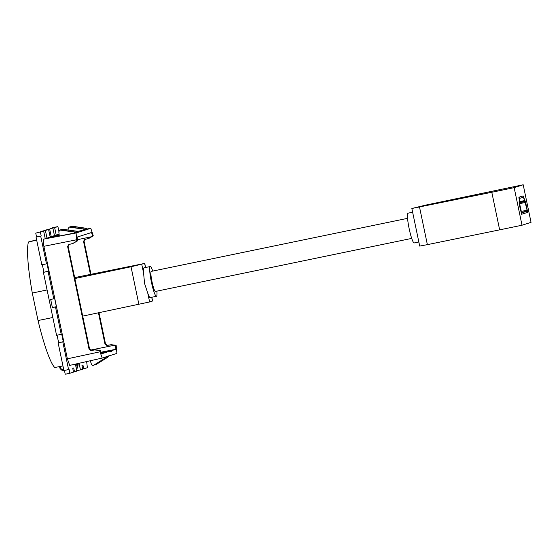 <?xml version="1.0" encoding="UTF-8"?>
<svg xmlns="http://www.w3.org/2000/svg" width="559" height="559" viewBox="0 0 559 559"><rect width="100%" height="100%" fill="white"/><g stroke="black" fill="none" stroke-linecap="round" stroke-linejoin="round"><path stroke-width="0.84" d="M407.56 218.345L151.265 271.388A10.244 1.37 78.3 0 0 152.027 281.841A10.244 1.37 78.3 0 0 155.416 291.449L411.71 238.407M152.74 271.087A15.205 2.033 78.3 0 0 150.259 266.531A15.205 2.033 78.3 0 0 151.391 282.036A15.205 2.033 78.3 0 0 156.422 296.305A15.205 2.033 78.3 0 0 156.89 291.141M418.845 241.991L414.191 242.955A15.205 2.033 -101.7 0 1 409.16 228.694A15.205 2.033 -101.7 0 1 408.028 213.182L412.626 212.231M150.259 266.531L144.047 267.817A15.205 2.033 78.3 0 0 143.593 273.12L144.557 283.455L147.786 293.202A15.205 2.033 78.3 0 0 150.21 297.591L156.422 296.305M411.85 208.493L419.697 246.086L427.376 244.646L499.648 229.854L491.801 192.268L411.85 208.493L425.574 205.132L523.196 184.763L514.161 187.642L491.801 192.268M74.668 277.606L144.753 263.408L131.023 266.769L74.857 278.529M147.786 293.202L149.616 301.958L82.711 316.114M519.437 201.492L519.199 197.18L523.133 195.929L525.628 202.386L527.249 210.149L527.416 212.434L521.91 214.188L519.129 201.554L519.234 204.384L521.596 214.251M519.437 201.338L518.885 197.243L522.819 195.992M519.737 202.127L519.709 204.273L521.645 212.937L527.158 211.183L527.081 210.205L524.81 201.058L519.73 202.106L519.458 198.431L523.392 197.18L524.601 200.583L519.688 201.596M524.81 201.058L524.601 200.583M523.196 184.763L531.05 222.356L522.015 225.228L499.648 229.854M514.161 187.642L522.015 225.228M151.824 297.255L152.6 300.994L149.616 301.958M68.17 229.924L68.044 228.813L69.148 227.101L72.39 226.241L85.925 228.24L87.497 229.106L84.989 229.616M73.376 227.464L73.082 226.437L85.632 228.331L87.19 229.204M73.082 226.437L70.965 227.115L83.619 228.973L85.199 229.84L78.973 231.112M69.148 227.101L83.333 229.064L84.884 229.938M50.065 237.659L59.282 235.961L58.807 231.754L59.904 230.042L62.433 229.239L76.681 231.174L78.253 232.048L75.745 232.558M64.131 230.406L63.838 229.379L61.728 230.049L74.375 231.908L75.954 232.775L43.336 239.161L76.094 232.977L76.604 239.776L43.868 246.309L67.373 358.815L100.005 351.807L99.733 350.5L94.75 349.941L90.886 350.528L94.75 349.941M59.904 230.042L74.088 232.006L75.647 232.872M63.838 229.379L76.394 231.272L77.946 232.146M62.957 365.949L54.705 367.508A65.641 8.797 -101.7 0 1 38.04 320.538L32.296 293.042A65.641 8.797 -101.7 0 1 28.488 241.984L36.608 239.818M64.439 370.449L65.228 374.237L69.889 373.272L73.522 372.112L72.719 368.276L73.704 367.962L74.508 371.798L73.502 372.008M68.582 369.597L62.79 341.87L58.129 342.835L63.922 370.561L69.085 369.436L69.889 373.272M58.129 342.835L58.632 342.674L57.074 335.211M42.351 264.735L43.909 272.198L43.406 272.359L56.564 335.316L61.721 334.191L63.293 341.71L58.632 342.674M61.217 334.352L55.495 306.947L52.385 307.59L50.687 299.442L53.79 298.799L48.067 271.394L48.57 271.234L46.998 263.715L41.834 264.84L36.049 237.114L36.552 236.96L35.748 233.117L43.665 231.119L35.748 233.117M40.786 231.712L48.619 229.539L40.751 231.531M48.619 229.539L50.114 236.667L51.176 236.331L49.688 229.204L45.055 230.28M45.034 230.168L49.688 229.204M56.277 235.395L54.649 227.625L50.03 228.778M49.996 228.589L53.245 227.555L57.905 226.591L54.649 227.625M52.839 317.505L38.04 320.538M75.402 364.112L76.807 371.071L74.508 371.798M102.681 352.589L101.165 352.841M79.036 363.294L80.468 369.904L76.73 370.68M62.79 341.87L63.293 341.71M48.067 271.394L43.406 272.359M48.57 271.234L43.909 272.198M46.495 263.876L40.702 236.15L36.049 237.114M36.552 236.96L40.702 236.15M41.205 235.996L40.409 232.153M43.665 231.119L45.237 238.672M47.033 238.337L45.405 230.567M51.176 236.331L50.086 236.555M54.482 235.73L52.902 228.184M59.247 230.448L58.709 230.427L57.905 226.591M59.212 230.266L58.695 230.371M86.645 361.575L87.386 367.703L82.746 369.073M83.752 368.863L82.949 365.027L81.963 365.334L82.767 369.178L80.468 369.904M36.677 240.139L28.488 241.984M47.082 289.96L32.296 293.042M95.254 349.78L100.271 350.325L101.521 353.84L110.535 350.975L101.158 352.827M102.255 352.673L101.179 352.883M53.79 298.799L54.67 298.52L56.375 306.667L55.495 306.947M100.948 352.226L115.881 349.277L115.594 345.448L116.139 345.28L116.922 353.386L102.227 358.06L69.707 365.397L67.373 358.815M43.868 246.309L43.336 239.161M59.156 234.85L53.552 235.905L47.871 237.715L47.955 238.162M59.086 234.277L57.109 234.78L57.2 235.22M60.204 366.299L60.575 368.081L59.911 368.206L59.575 366.592L59.918 368.206L61.385 369.96L64.516 370.841L61.378 369.96L61.553 369.247L63.796 369.939M52.385 307.59L56.375 306.667M110.535 350.975L110.689 351.702L111.576 351.422L111.423 350.689L101.123 352.729M110.668 351.611L111.576 351.422M115.881 349.277L111.423 350.689M100.271 350.325L99.733 350.5M102.227 358.06L100.005 351.807M75.703 364.042L75.577 364.971M90.167 360.22L91.417 364.265C91.921 365.334 92.71 365.635 93.779 365.167L96.316 364.363L107.929 357.152L109.026 355.727M96.316 364.363L93.779 365.167L105.33 357.977L106.413 356.558M78.26 363.469L77.631 367.766L76.946 367.983L77.512 363.636M76.373 369.101L77.631 367.766M87.351 228.945L90.789 228.303L93.283 235.87L88.958 238.351L84.682 239.504L83.536 241.369L84.053 241.208L85.192 239.336M84.053 241.208L90.956 274.259M98.992 312.719L105.532 344.037L107.328 345.301L111.178 344.714L115.594 345.448M116.139 345.28L111.178 344.714M57.109 234.78L59.1 234.403M77.324 239.72L91.585 236.716L92.738 236.038L91.494 232.523L77.128 237.086L77.415 240.915L76.876 241.083L76.604 239.776M90.327 350.144L114.26 345.28M105.532 344.037L105.015 344.204L106.818 345.462L110.675 344.875M105.015 344.204L98.461 312.83M90.425 274.371L83.536 241.369M91.585 236.716L88.455 238.511M77.421 231.405L78.491 231.202M47.871 237.715L59.233 235.57M77.415 240.915L73.033 243.417L68.75 244.569L67.604 246.435L68.121 246.274L69.267 244.402M68.121 246.274L89.601 349.102L91.397 350.367M89.601 349.102L89.084 349.27L90.886 350.528M89.084 349.27L67.604 246.435M76.876 241.083L72.53 243.577M96.798 363.357L96.875 363.944L107.635 357.243L108.712 355.824M105.33 357.977L94.764 364.622L96.875 363.944M105.623 357.886L106.72 356.46M76.45 363.874L75.982 366.984M76.387 368.989L76.946 367.983M93.283 235.87L92.738 236.038M90.789 228.303L76.094 232.977M69.735 234.053L69.253 234.144M59.24 235.632L50.086 237.645M141.762 264.365L143.593 273.12M131.023 266.769L138.877 304.355M527.158 211.183L521.414 212.371M527.081 210.205L521.205 211.421M525.46 202.442L519.611 203.651M525.187 201.568L519.73 202.7M523.552 197.467L520.492 198.103M419.523 207.061L427.376 244.646M144.641 263.45L145.494 267.516M151.713 297.283L152.495 301.042M60.575 368.081L61.553 369.247M59.911 368.206L61.378 369.96M106.818 345.462L107.328 345.301M69.854 227.045L72.39 226.241M60.61 229.987L63.146 229.176M144.753 263.408L145.606 267.495"/></g></svg>
